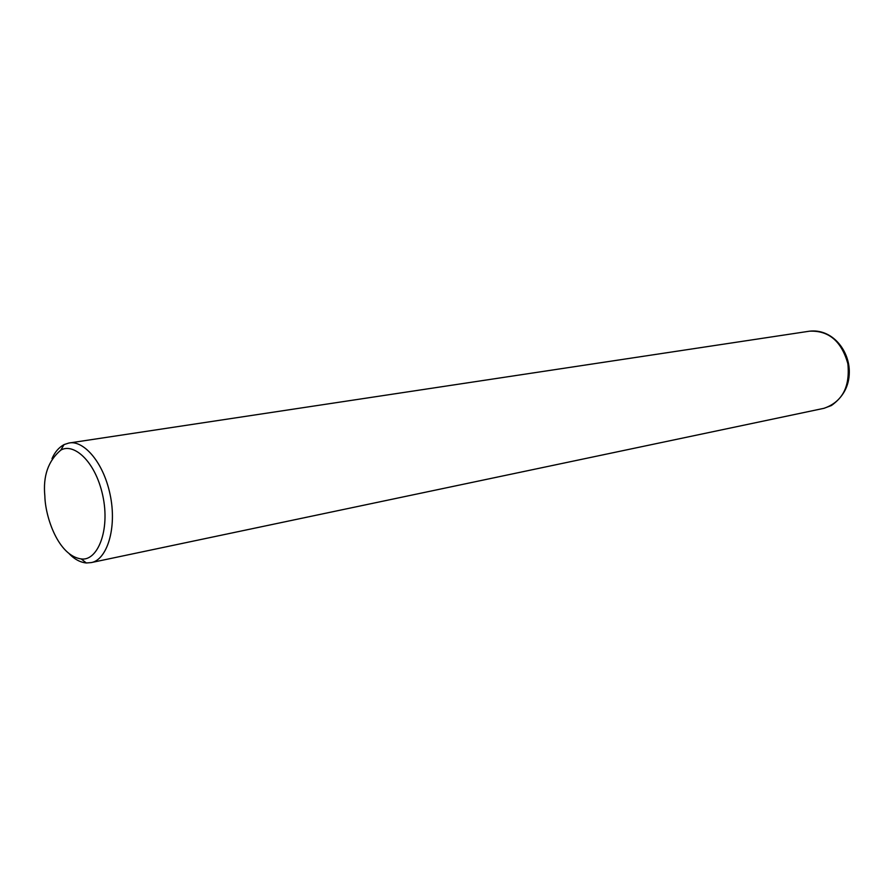 <?xml version="1.0" encoding="UTF-8"?>
<svg xmlns="http://www.w3.org/2000/svg" width="894" height="894" viewBox="0 0 894 894"><rect width="100%" height="100%" fill="white"/><g stroke="black" fill="none" stroke-linecap="round" stroke-linejoin="round"><path stroke-width="1.34" d="M51.997 458.644C54.78 452.174 58.803 447.492 64.077 444.586L68.804 443.055C82.404 439.803 102.844 460.22 110.051 494.259C117.393 528.287 106.744 560.046 91.266 562.583L86.327 562.974C80.248 562.337 74.615 559.342 69.419 553.989M44.856 496.092C42.878 476.156 48.175 460.835 60.77 450.151C73.029 442.653 95.01 460.108 102.709 495.276C110.521 530.555 97.312 561.432 81.22 558.929C58.144 555.8 45.214 516.609 44.856 496.092M68.804 443.055L809.539 331.182C828.772 330.378 841.545 341.229 847.87 363.746C850.16 387.046 842.215 401.898 824.033 408.301L823.318 408.446M91.266 562.583L824.033 408.301M60.77 450.151L64.077 444.586M81.22 558.929L86.327 562.974M809.428 331.205C832.135 328.389 849.691 350.537 849.3 372.452C849.121 386.085 843.165 397.104 831.431 405.518L823.966 408.312"/></g></svg>
